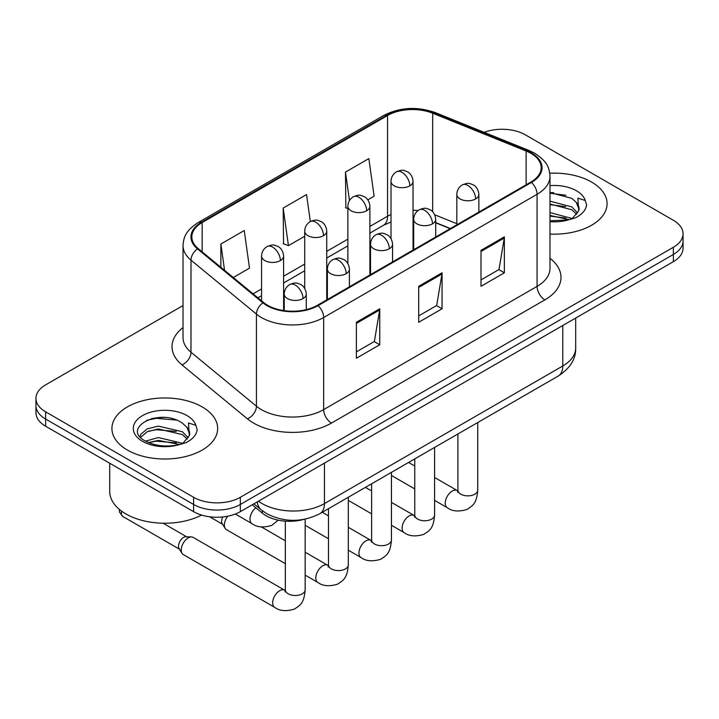 <?xml version="1.0" encoding="UTF-8"?>
<svg xmlns="http://www.w3.org/2000/svg" width="719" height="719" viewBox="0 0 719 719"><rect width="100%" height="100%" fill="white"/><g stroke="black" fill="none" stroke-linecap="round" stroke-linejoin="round"><path stroke-width="1.08" d="M450.139 228.66L435.705 222.827M303.715 519.424A33.047 19.08 180 0 1 262.354 513.159L252.216 504.81M591.593 182.069A52.873 30.522 0 0 0 549.765 173.234A52.873 30.522 0 0 1 591.593 182.069A52.873 30.522 0 0 1 607.079 203.657A52.873 30.522 0 0 0 591.593 182.069M202.174 406.9A52.873 30.522 0 0 0 144.555 400.285A52.873 30.522 0 0 0 111.921 428.479A52.873 30.522 0 0 0 127.407 450.067A52.873 30.522 0 0 0 185.026 456.682A52.873 30.522 0 0 0 217.659 428.479A52.873 30.522 0 0 0 202.174 406.9A52.873 30.522 0 0 0 144.555 400.285A52.873 30.522 0 0 0 111.921 428.479A52.873 30.522 0 0 0 127.407 450.067A52.873 30.522 0 0 0 185.026 456.682A52.873 30.522 0 0 0 217.659 428.479A52.873 30.522 0 0 0 202.174 406.9M530.847 153.291A35.249 20.348 180 0 1 541.164 167.68A35.249 20.348 180 0 1 530.847 182.069L317.439 305.269A35.249 20.348 180 0 1 263.648 302.555L198.21 248.603A35.249 20.348 180 0 1 191.838 236.928A35.249 20.348 180 0 1 202.165 222.539L387.55 115.507A35.249 20.348 180 0 1 432.685 113.234L526.137 151.008A35.249 20.348 180 0 1 530.847 153.291M531.467 152.931A36.13 20.86 0 0 0 526.641 150.595L433.198 112.811A36.13 20.86 0 0 0 386.93 115.148L201.536 222.18A36.13 20.86 0 0 0 197.491 248.9L262.929 302.852A36.13 20.86 0 0 0 318.068 305.629L531.467 182.428A36.13 20.86 0 0 0 531.467 152.931M183.03 305.539L45.63 384.863A33.047 19.08 0 0 0 35.95 398.353L35.95 412.742A33.047 19.08 0 0 0 45.63 426.232L193.609 511.667L193.609 504.477A33.047 19.08 0 0 0 240.335 504.477L673.37 254.463A33.047 19.08 0 0 0 683.05 240.973A33.047 19.08 0 0 1 673.37 254.463L240.335 504.477A33.047 19.08 0 0 1 193.609 504.477L45.63 419.042L193.609 504.477L193.609 497.278A33.047 19.08 0 0 0 240.335 497.278L673.37 247.273A33.047 19.08 0 0 0 683.05 233.783A33.047 19.08 0 0 0 673.37 220.293L525.391 134.857A33.047 19.08 0 0 0 484.094 132.323M35.95 405.552A33.047 19.08 0 0 0 45.63 419.042A33.047 19.08 0 0 1 35.95 405.552M356.381 322.274L356.381 358.242L379.749 344.752L379.749 308.784L356.381 322.274M356.381 351.861L374.383 341.471L379.659 309.979A8.808 5.087 -120 0 0 379.749 308.784M374.222 341.561L379.749 344.752M481.002 250.329L481.002 286.297L504.361 272.807L504.361 236.839L481.002 250.329M481.002 279.916L498.995 269.526L504.271 238.034A8.808 5.087 -120 0 0 504.361 236.839M498.833 269.616L504.361 272.807M418.692 286.297L418.692 322.274L442.059 308.784L442.059 272.807L418.692 286.297M418.692 315.893L436.685 305.503L441.96 274.002A8.808 5.087 -120 0 0 442.059 272.807M436.532 305.593L442.059 308.784M549.981 234.079A52.873 30.522 0 0 0 607.079 203.657A52.873 30.522 0 0 1 549.981 234.079M35.95 398.353A33.047 19.08 0 0 0 45.63 411.843L193.609 497.278M367.813 199.819L374.123 196.179L368.847 158.593L345.479 172.084L345.857 207.845M233.262 277.507L249.502 268.124L244.235 230.538L220.868 244.029L220.868 267.279M310.329 221.569L306.537 194.57L283.178 208.061L283.547 243.813M283.178 208.061L288.445 245.646L304.712 236.254M288.445 245.646L283.178 243.678M347.861 208.591L345.479 207.701M345.479 172.084L349.47 200.529M220.868 244.029L224.553 270.326M164.193 417.433A44.057 25.435 0 0 0 151.493 418.62M553.612 192.611A44.057 25.435 0 0 0 549.981 192.719M193.609 511.667A33.047 19.08 0 0 0 240.335 511.667L673.37 261.662A33.047 19.08 0 0 0 683.05 248.172L683.05 233.783M285.335 563.669L226.422 529.651A9.913 5.725 -60 0 1 225.182 528.429A9.913 5.725 -60 0 1 224.373 525.113A9.913 5.725 -60 0 1 227.779 516.206M225.182 528.429L222.234 523.684A7.163 4.134 -60 0 1 221.65 521.293A7.163 4.134 -60 0 1 222.773 516.961M181.224 550.026A9.913 5.725 -60 0 1 188.234 537.884A9.913 5.725 -60 0 1 191.506 536.931A9.913 5.725 -60 0 1 193.186 537.399L284.625 590.182A9.913 5.725 -60 0 0 280.113 590.434A9.913 5.725 -60 0 0 279.673 590.676A9.913 5.725 -60 0 0 273.193 599.412A9.913 5.725 -60 0 0 274.712 607.357L183.273 554.565A9.913 5.725 -60 0 1 182.033 553.342A9.913 5.725 -60 0 1 181.224 550.026M182.033 553.342L179.085 548.597A7.163 4.134 -60 0 1 178.501 546.206A7.163 4.134 -60 0 1 183.561 537.435A7.163 4.134 -60 0 1 185.924 536.751L191.506 536.931M549.981 220.814L568.414 219.888L575.416 217.848C582.138 214.397 585.868 210.092 586.605 204.924L585.23 200.466L577.869 198.147L578.732 210.757L579.11 209.049A24.895 14.371 0 0 0 576.296 202.407L571.839 198.345L549.981 192.548M578.732 210.757L572.657 218.091M549.981 212.581L572.081 218.513M549.981 215.439L569.313 219.69M549.981 201.158L571.812 206.91L577.6 212.932M549.981 204.016L571.812 209.768L576.638 214.289M576.296 202.407L579.092 209.391M549.981 193.24L565.898 195.262M549.981 204.663L565.646 206.614M549.981 216.077L565.646 218.037M109.719 463.234L109.719 491.436A55.075 31.798 0 0 0 125.852 513.914A55.075 31.798 0 0 0 201.626 515.074M189.322 435.588L189.69 433.881A24.895 14.371 0 0 0 186.877 427.239L182.419 423.176C159.465 406.936 121.223 428.129 144.834 440.72C154.468 445.942 165.864 447.272 179.004 444.719L185.996 442.679C192.719 439.228 196.449 434.923 197.186 429.755L195.811 425.288L188.45 422.979L189.313 435.588L183.237 442.922M145.571 441.151L158.342 437.538L182.662 443.335M176.227 442.868L156.383 441.169L148.5 442.589L158.342 440.388L179.894 444.522M139.989 436.532L140.735 434.375L147.188 428.884L158.342 426.115L182.401 431.742L188.18 437.763M140.672 437.35L147.188 431.742L158.342 428.973L182.401 434.591L187.219 439.12M186.877 427.239L189.672 434.222M146.631 420.3L156.383 418.323L176.479 420.094M148.474 431.184L156.383 429.746L176.227 431.445M262.354 510.76L262.354 513.159M549.981 258.319A55.075 31.798 180 0 1 544.867 299.877L331.459 423.087A11.019 6.363 60 0 1 323.676 409.596L537.075 286.387A44.057 25.435 0 0 0 549.981 268.403L549.981 176.308A44.057 25.435 180 0 1 537.075 194.301A11.019 6.363 -120 0 0 531.467 182.428M331.459 423.087A55.075 31.798 180 0 1 253.582 423.087A55.075 31.798 180 0 1 247.408 418.835L181.97 364.884A55.075 31.798 180 0 1 183.03 327.576M261.365 409.596A44.057 25.435 0 0 0 323.676 409.596L323.676 317.501A44.057 25.435 180 0 1 256.431 314.104L190.993 260.152A44.057 25.435 180 0 1 183.03 245.565L183.03 337.66A44.057 25.435 0 0 0 190.993 352.247L256.431 406.199A44.057 25.435 0 0 0 261.365 409.596M549.981 176.308C549.271 168.74 548.57 162.44 534.792 153.282L529.004 150.469A11.019 5.159 112 0 0 526.641 150.595M529.004 150.469L435.552 112.694C417.308 106.241 399.989 107.176 383.604 115.507A11.019 6.363 60 0 1 386.93 115.148M201.536 222.18A11.019 6.363 -120 0 0 198.21 222.539C184.855 231.293 183.642 237.89 183.03 245.565M197.491 248.9A11.019 7.37 129.5 0 0 190.993 260.152L190.993 352.247A11.019 7.37 -50.5 0 1 181.97 364.884M435.552 112.694A11.019 5.159 112 0 0 433.198 112.811M262.929 302.852A11.019 7.37 129.5 0 0 256.431 314.104L256.431 406.199A11.019 7.37 -50.5 0 1 247.408 418.835M318.068 305.629A11.019 6.363 60 0 1 323.676 317.501L537.075 194.301L537.075 286.387A11.019 6.363 60 0 0 544.867 299.877M240.335 497.278L240.335 511.667M673.37 247.273L673.37 261.662M45.63 411.843L45.63 426.232M202.165 222.539L202.165 251.857M526.137 151.008L526.137 184.783M432.685 113.234L432.685 211.772M456.826 223.708L434.707 214.774M418.081 210.532A35.249 20.348 0 0 0 413.039 210.281M391.01 214.487A35.249 20.348 0 0 0 387.55 216.239L369.89 226.431M387.55 115.507L387.55 216.239A19.826 11.45 60 0 1 383.443 225.308L369.89 233.136M347.861 239.148L326.741 251.344M304.712 264.062L283.601 276.249M261.563 288.975L253.097 293.855M450.382 228.516L436.631 222.962A19.826 9.284 -68 0 1 435.705 222.45M418.692 287.438L441.96 274.002M481.002 251.47L504.271 238.034M356.381 323.415L379.659 309.979M258.498 501.188A44.057 25.435 0 0 0 262.147 503.579A44.057 25.435 0 0 0 324.449 503.579L562.779 365.98A44.057 25.435 0 0 0 575.685 347.996C576 358.925 570.185 368.281 558.214 376.064L319.892 513.663A22.028 12.717 60 0 0 324.449 503.579L324.449 463.108M562.779 325.509L562.779 365.98A22.028 12.717 60 0 1 558.214 376.064M257.294 501.88A22.028 14.731 129.5 0 0 261.24 509.879L253.906 503.83M475.627 198.929A11.019 6.363 0 0 0 478.854 194.436C478.378 187.848 474.091 185.16 473.623 185.062C468.779 182.986 468.321 182.59 462.326 184.891A11.019 6.363 60 0 1 467.835 185.439A11.019 6.363 -120 0 1 475.627 198.929A11.019 6.363 0 0 1 460.052 198.929A11.019 6.363 0 0 1 456.826 194.436C456.987 190.256 458.821 187.075 462.326 184.891M434.6 500.379L447.299 507.713A9.913 5.725 -60 0 1 445.78 499.768A9.913 5.725 -60 0 1 452.26 491.032A9.913 5.725 -60 0 1 452.7 490.789A9.913 5.725 -60 0 1 457.212 490.538L434.6 477.488M457.608 492.272L457.922 490.133A9.913 5.725 -0 0 0 460.825 494.178A9.913 5.725 -0 0 0 474.396 494.429A9.913 5.725 -0 0 0 477.749 490.133C476.625 504.109 472.59 505.61 467.053 509.42C458.767 511.937 452.188 511.371 447.299 507.713M409.812 185.844A11.019 6.363 0 0 0 413.039 181.35C412.562 174.762 408.284 172.075 407.808 171.976C402.973 169.9 402.505 169.504 396.52 171.805A11.019 6.363 60 0 1 402.029 172.353A11.019 6.363 -120 0 1 409.812 185.844A11.019 6.363 0 0 1 394.237 185.844A11.019 6.363 0 0 1 391.01 181.35C391.172 177.171 393.014 173.998 396.52 171.805M432.478 223.843A11.019 6.363 0 0 0 435.705 219.34C435.229 212.761 430.942 210.065 430.474 209.975C425.639 207.899 425.172 207.494 419.186 209.804A11.019 6.363 60 0 1 424.686 210.352A11.019 6.363 -120 0 1 432.478 223.843A11.019 6.363 0 0 1 416.903 223.843A11.019 6.363 0 0 1 413.677 219.34C413.838 215.17 415.672 211.988 419.186 209.804M391.451 525.292L404.159 532.626A9.913 5.725 -60 0 1 402.64 524.681A9.913 5.725 -60 0 1 409.111 515.945A9.913 5.725 -60 0 1 409.551 515.703A9.913 5.725 -60 0 1 414.072 515.451L391.451 502.392M414.459 517.186L414.773 515.047A9.913 5.725 -0 0 0 417.676 519.091A9.913 5.725 -0 0 0 431.247 519.334A9.913 5.725 -0 0 0 434.6 515.047C433.476 529.022 429.45 530.514 423.904 534.334C415.627 536.85 409.039 536.284 404.159 532.626M389.33 248.756A11.019 6.363 0 0 0 392.556 244.253C392.08 237.674 387.802 234.978 387.325 234.879C382.49 232.812 382.023 232.408 376.037 234.718A11.019 6.363 60 0 1 381.537 235.266A11.019 6.363 -120 0 1 389.33 248.756A11.019 6.363 0 0 1 373.754 248.756A11.019 6.363 0 0 1 370.528 244.253C370.689 240.083 372.532 236.902 376.037 234.718M348.311 550.197L361.01 557.531A9.913 5.725 -60 0 1 359.491 549.586A9.913 5.725 -60 0 1 365.962 540.85A9.913 5.725 -60 0 1 366.402 540.616A9.913 5.725 -60 0 1 370.923 540.364L348.311 527.306M371.31 542.099L371.624 539.951A9.913 5.725 -0 0 0 374.527 544.004A9.913 5.725 -0 0 0 388.098 544.247A9.913 5.725 -0 0 0 391.451 539.951C390.327 553.936 386.301 555.428 380.755 559.247C372.478 561.764 365.89 561.188 361.01 557.531M346.181 273.66A11.019 6.363 0 0 0 349.407 269.167C348.931 262.579 344.653 259.892 344.176 259.793C339.341 257.717 338.874 257.321 332.888 259.631A11.019 6.363 60 0 1 338.397 260.17A11.019 6.363 -120 0 1 346.181 273.66A11.019 6.363 0 0 1 330.605 273.66A11.019 6.363 0 0 1 327.379 269.167C327.54 264.987 329.383 261.815 332.888 259.631M305.162 575.11L317.861 582.444A9.913 5.725 -60 0 1 316.342 574.499A9.913 5.725 -60 0 1 322.813 565.763A9.913 5.725 -60 0 1 323.253 565.529A9.913 5.725 -60 0 1 327.774 565.278L305.162 552.219M328.161 567.003L328.484 564.864A9.913 5.725 -0 0 0 331.387 568.909A9.913 5.725 -0 0 0 344.949 569.16A9.913 5.725 -0 0 0 348.311 564.864C347.178 578.849 343.152 580.341 337.615 584.152C329.329 586.677 322.741 586.102 317.861 582.444M303.032 298.574A11.019 6.363 0 0 0 306.258 294.08C305.782 287.492 301.504 284.805 301.036 284.706C296.192 282.63 295.725 282.234 289.739 284.535A11.019 6.363 60 0 1 295.248 285.084A11.019 6.363 -120 0 1 303.032 298.574A11.019 6.363 0 0 1 287.456 298.574A11.019 6.363 0 0 1 284.23 294.08C284.4 289.901 286.234 286.719 289.739 284.535M285.012 591.917L285.335 589.778A9.913 5.725 -0 0 0 288.238 593.822A9.913 5.725 -0 0 0 301.8 594.074A9.913 5.725 -0 0 0 305.162 589.778C304.029 603.753 300.003 605.254 294.466 609.065C286.18 611.581 279.592 611.015 274.712 607.357M179.444 549.172L122.814 516.476A7.163 4.134 -60 0 1 121.601 511.164M366.663 210.757A11.019 6.363 0 0 0 369.89 206.263C369.413 199.675 365.135 196.979 364.668 196.889C359.824 194.813 359.356 194.409 353.371 196.718A11.019 6.363 60 0 1 358.88 197.267A11.019 6.363 -120 0 1 366.663 210.757A11.019 6.363 0 0 1 351.088 210.757A11.019 6.363 0 0 1 347.861 206.263C348.032 202.084 349.865 198.902 353.371 196.718M323.514 235.67A11.019 6.363 0 0 0 326.741 231.167C326.264 224.589 321.986 221.892 321.519 221.803C316.675 219.726 316.216 219.322 310.222 221.632A11.019 6.363 60 0 1 315.731 222.18A11.019 6.363 -120 0 1 323.514 235.67A11.019 6.363 0 0 1 307.939 235.67A11.019 6.363 0 0 1 304.712 231.167C304.883 226.997 306.716 223.816 310.222 221.632M280.374 260.575A11.019 6.363 0 0 0 283.601 256.081C283.124 249.493 278.837 246.806 278.37 246.707C273.526 244.64 273.067 244.235 267.073 246.545A11.019 6.363 60 0 1 272.582 247.084A11.019 6.363 -120 0 1 280.374 260.575A11.019 6.363 0 0 1 264.79 260.575A11.019 6.363 0 0 1 261.563 256.081C261.734 251.911 263.567 248.729 267.073 246.545M278.181 520.161L271.8 525.382C263.514 527.899 256.935 527.333 252.045 523.675A9.913 5.725 -60 0 1 249.996 519.136A9.913 5.725 -60 0 1 255.829 507.785M585.23 200.466A31.51 18.191 0 0 0 576.485 190.787A31.51 18.191 0 0 0 549.981 185.628M549.981 221.677A31.51 18.191 0 0 0 568.414 219.888M195.811 425.288A31.51 18.191 0 0 0 187.066 415.618A31.51 18.191 0 0 0 142.515 415.618A31.51 18.191 0 0 0 142.515 441.34A31.51 18.191 0 0 0 179.004 444.719M383.604 115.507L198.21 222.539M436.631 222.962L435.705 222.593M413.695 218.666L413.039 218.657M391.01 221.964L383.443 225.308M347.861 245.853L326.741 258.049M304.712 270.766L283.601 282.962M261.563 295.68L257.887 297.801M319.892 513.663C302.16 522.569 284.436 522.569 266.704 513.663L261.24 509.879M575.685 347.996L575.685 318.059M457.895 490.897L457.212 490.538M477.749 422.52L477.749 490.133M478.854 212.087L478.854 194.436M414.773 488.929L391.451 475.466M457.922 433.97L457.922 490.133M456.826 224.804L456.826 194.436M414.773 466.038L408.572 462.461M413.039 250.077L413.039 181.35M391.01 238.627L391.01 181.35M414.746 515.811L414.072 515.451M434.6 447.434L434.6 515.047M435.705 237L435.705 219.34M371.624 513.842L348.311 500.379M414.773 458.875L414.773 515.047M413.677 249.718L413.677 219.34M371.624 490.951L365.423 487.365M371.597 540.724L370.923 540.364M391.451 472.338L391.451 539.951M392.556 261.905L392.556 244.253M328.484 538.756L305.162 525.292M371.624 483.788L371.624 539.951M370.528 274.622L370.528 244.253M328.484 515.865L322.283 512.279M328.448 565.628L327.774 565.278M348.311 497.251L348.311 564.864M349.407 286.818L349.407 269.167M209.633 516.781L222.593 524.259M328.484 508.701L328.484 564.864M327.379 299.535L327.379 269.167M285.335 540.769L261.41 526.955M285.299 590.542L284.625 590.182M305.162 519.145L305.162 589.778M306.258 309.619L306.258 294.08M285.335 521.149L285.335 589.778M284.23 310.662L284.23 294.08M163.123 523.216L186.598 536.769M122.814 516.476L119.471 512.09L119.291 509.349M369.89 274.991L369.89 206.263M347.861 263.54L347.861 206.263M326.741 299.904L326.741 231.167M304.712 288.454L304.712 231.167M283.601 310.572L283.601 256.081M252.045 523.675L235.347 514.031M261.563 300.839L261.563 256.081"/></g></svg>
